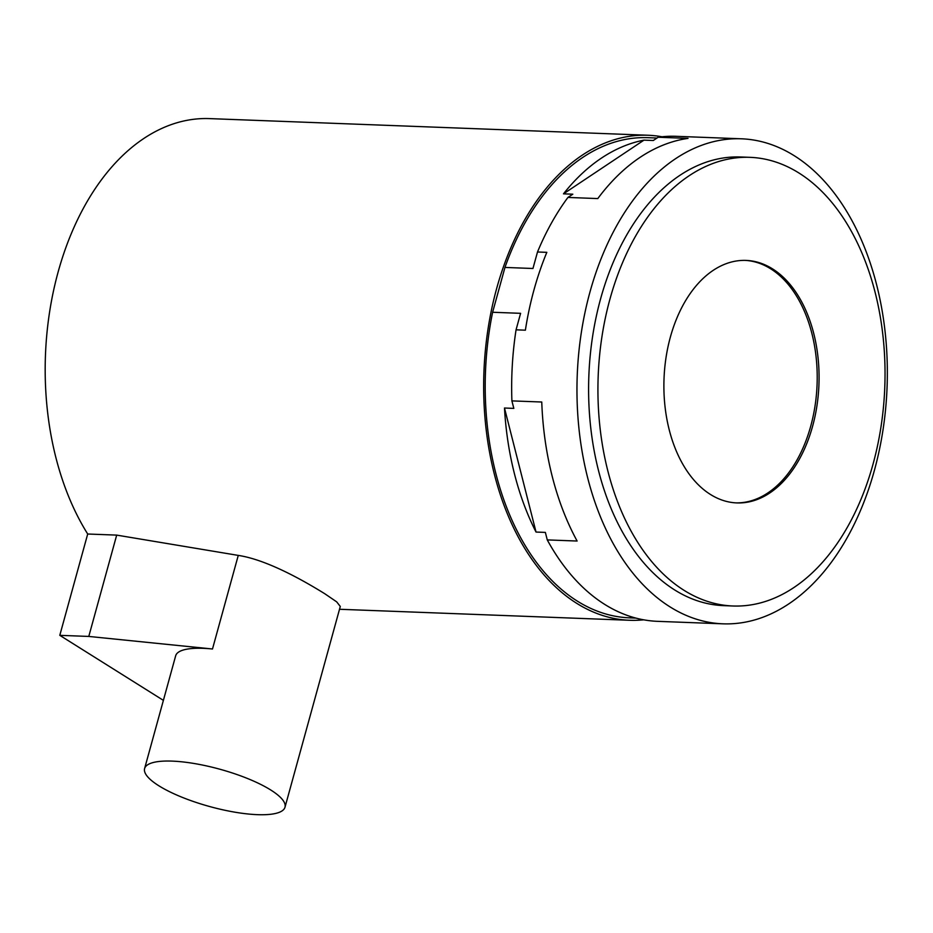 <?xml version="1.0" encoding="UTF-8"?>
<svg xmlns="http://www.w3.org/2000/svg" width="933" height="933" viewBox="0 0 933 933"><rect width="100%" height="100%" fill="white"/><g stroke="black" fill="none" stroke-linecap="round" stroke-linejoin="round"><path stroke-width="1.4" d="M745.152 260.377A121.348 77.509 -87.8 0 1 770.681 268.809A121.348 77.509 -87.8 0 1 815.174 405.039A121.348 77.509 -87.8 0 1 735.95 502.875M710.421 494.443A121.348 77.509 -87.8 0 1 666.034 357.502A121.348 77.509 -87.8 0 1 746.085 260.412A121.348 77.509 -87.8 0 1 772.547 268.879A121.348 77.509 -87.8 0 1 816.935 405.82A121.348 77.509 -87.8 0 1 736.883 502.922A121.348 77.509 -87.8 0 1 710.421 494.443M798.951 173.013A224.491 143.39 -87.8 0 1 881.067 426.358A224.491 143.39 -87.8 0 1 732.965 605.995A224.491 143.39 -87.8 0 1 684.017 590.309A224.491 143.39 -87.8 0 1 601.902 336.965A224.491 143.39 -87.8 0 1 750.004 157.339A224.491 143.39 -87.8 0 1 798.951 173.013M732.965 605.995L723.635 605.634A224.491 143.39 -87.8 0 1 674.687 589.959A224.491 143.39 -87.8 0 1 592.572 336.615A224.491 143.39 -87.8 0 1 740.674 156.989L750.004 157.339M158.82 785.761A72.809 19.348 -164.6 0 0 234.859 812.177A72.809 19.348 -164.6 0 0 284.997 807.22A72.809 19.348 -164.6 0 0 270.78 790.018A72.809 19.348 -164.6 0 0 194.74 763.602A72.809 19.348 -164.6 0 0 144.603 768.559A72.809 19.348 -164.6 0 0 158.82 785.761M163.392 700.368L59.794 635.338L87.702 534.014L116.695 535.11L238.265 555.403C267.316 559.788 304.566 581.201 324.836 593.773L336.696 601.867L340.288 606.473L284.997 807.22M722.947 623.827A242.685 155.018 92.2 0 0 883.05 429.623A242.685 155.018 92.2 0 0 794.286 155.741A242.685 155.018 92.2 0 0 741.362 138.795A242.685 155.018 92.2 0 0 581.259 332.988A242.685 155.018 92.2 0 0 670.022 606.882A242.685 155.018 92.2 0 0 722.947 623.827L657.637 621.343A242.685 155.018 -87.8 0 1 604.712 604.397A242.685 155.018 -87.8 0 1 547.263 539.904L545.362 532.405L536.032 532.055A240.259 153.467 -87.8 0 1 504.485 408.024L513.815 408.386L511.902 400.887A242.685 155.018 -87.8 0 1 516.054 329.827L520.602 313.325L492.612 312.263L504.963 267.433A240.259 153.467 -87.8 0 1 647.98 137.676L657.019 138.026M504.963 267.433L532.953 268.494L537.501 251.992A242.685 155.018 -87.8 0 1 567.94 197.434L572.815 194.192L563.485 193.842A240.259 153.467 -87.8 0 1 643.98 140.137L653.31 140.498L658.173 137.244A242.685 155.018 -87.8 0 1 676.052 136.311L741.362 138.795M643.688 619.827A242.685 155.018 -87.8 0 1 629.647 620.282A242.685 155.018 -87.8 0 1 576.734 603.336A242.685 155.018 -87.8 0 1 487.959 329.442A242.685 155.018 -87.8 0 1 648.062 135.25A242.685 155.018 -87.8 0 1 662.022 136.778M635.874 618.089L629.74 617.856A240.259 153.467 -87.8 0 1 492.612 312.263M658.173 137.244L688.029 138.387A242.685 155.018 92.2 0 0 597.796 198.577L567.94 197.434M537.501 251.992L546.831 252.342A242.685 155.018 92.2 0 0 525.384 330.189L516.054 329.827M511.902 400.887L541.758 402.018A242.685 155.018 92.2 0 0 577.119 541.035L547.263 539.904M87.702 534.014A242.685 155.018 -87.8 0 1 59.7 266.465A242.685 155.018 -87.8 0 1 209.575 118.608L648.062 135.25M116.695 535.11L88.787 636.434L59.794 635.338M88.787 636.434L212.491 648.995A72.809 19.348 -164.6 0 0 175.672 655.771L144.603 768.559M536.032 532.055L504.485 408.024M563.485 193.842L643.98 140.137M238.265 555.403L212.491 648.995M629.647 620.282L339.519 609.272"/></g></svg>
